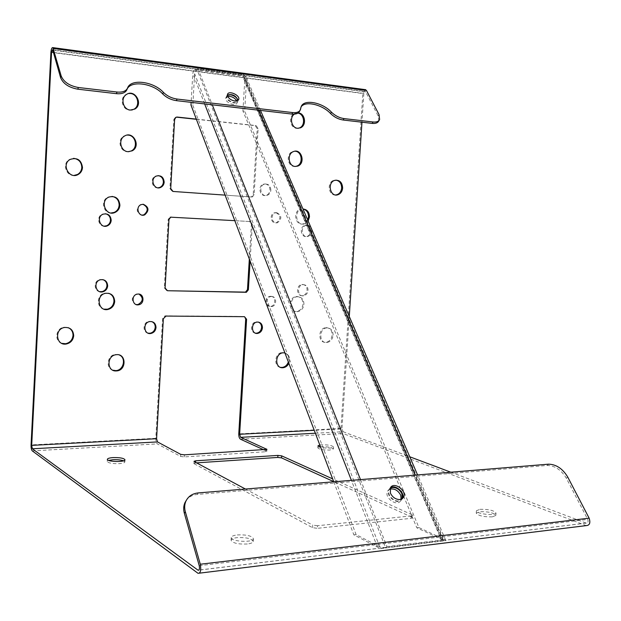 <?xml version="1.0" encoding="UTF-8"?>
<svg xmlns="http://www.w3.org/2000/svg" width="621" height="621" viewBox="0 0 621 621"><rect width="100%" height="100%" fill="white"/><g stroke="black" fill="none" stroke-linecap="round" stroke-linejoin="round"><path stroke-width="0.47" stroke-dasharray="3.1 2.33" d="M333.756 481.803L353.869 534.875L377.428 547.078L381.348 548.498L445.94 540.643L443.712 539.09L418.911 527.571L244.666 111.213L246.498 80.528L245.652 76.003L243.37 74.761L197.983 68.69L193.783 69.769L192.789 73.503L191.136 102.356M381.348 548.498L386.992 546.604L443.146 539.812L445.94 540.643M245.994 76.709L193.783 69.769M227.387 95.292L226.533 96.333C224.755 100.385 236.477 105.749 237.711 101.456L237.827 100.524M390.198 488.23L388.893 489.612C384.756 495.861 398.309 506.022 401.857 499.315L402.113 498.826M227.705 96.402L225.803 97.87C224.026 101.922 235.739 107.278 236.974 102.985L236.787 100.936M389.918 489.154L387.69 491.001C383.553 497.25 397.083 507.396 400.638 500.689L401.189 499.276M192.821 105.259L356.112 534.619L379.718 546.806L385.742 547.963L197.292 70.235C195.801 70.274 194.909 71.438 194.629 73.744L192.821 105.259L190.981 105.05M356.112 534.619L353.869 534.875M242.92 111.012L244.759 80.303L244.146 77.415L242.648 76.267L441.842 541.139L442.952 540.542L441.585 539.346L416.823 527.803L242.92 111.012L244.666 111.213M418.911 527.571L416.823 527.803M227.379 95.029L226.774 95.89C226.719 99.081 229.149 101.293 234.07 102.535L237.959 101.013L238.084 100.346M301.076 106.905L299.935 109.933L300.727 108.458M299.648 111.105L299.935 109.933M378.771 120.955L378.205 116.034L365.676 91.908L52.801 50.208M263.941 449.883L266.813 451.358L265.415 451.777L184.336 456.909L180.626 456.451L157.369 443.891C156.275 443.014 155.755 441.151 155.801 438.302L162.57 318.488L165.194 315.848L243.579 316.462L245.706 319.039M450.792 472.201L586.294 523.13C588.002 523.006 588.483 521.764 587.738 519.412L566.368 478.271C561.306 469.95 554.949 465.68 547.303 465.463L197.315 494.432C192.665 494.883 189.032 496.784 186.416 500.146M365.001 89.603L362.827 93.538L340.976 428.467C340.945 431.052 341.612 432.728 342.978 433.505L586.271 525.607M53.414 52.35L363.844 93.422L365.303 91.504L365.676 91.908M363.844 93.422L361.965 122.205M349.281 316.477L341.954 428.824L314.242 430.306M315.352 433.233L343.095 431.711L341.954 428.824M343.095 431.711L409.744 456.769M295.285 166.459L294.245 166.459C287.36 166.257 285.901 153.837 292.514 151.617L294.921 151.214M128.663 151.71L127.289 151.718C119.799 151.462 117.152 139.446 123.866 136.046L127.274 135.083M142.162 215.13C136.263 212.669 135.657 209.153 140.362 204.581L142.892 204.262M136.162 304.569C130.907 301.169 130.969 297.638 136.356 293.966L138.995 294.09M275.864 212.623C280.971 215.417 281.212 218.755 276.586 222.644C271.121 224.53 268.87 214.276 274.443 212.801L275.864 212.623M270.717 296.318C276.011 296.163 276.073 305.765 270.787 306.363C265.159 307.542 264.267 297.149 269.941 296.38L270.717 296.318M112.781 370.201C105.259 367.904 107.503 354.917 115.506 354.412L119.341 355.01M280.428 367.337C273.209 366.18 274.839 352.782 282.229 352.542L284.728 352.883M284.938 352.969C288.191 354.777 289.324 357.774 288.346 361.965M298.103 128.314L296.613 128.345C289.929 128.011 288.229 116.011 294.533 113.542L297.909 113.115M131.691 110.08L129.548 110.165C122.329 109.762 119.426 98.281 125.659 94.633L128.78 93.499M297.032 296.496C300.921 297.024 302.916 299.547 303.017 304.065C302.489 308.094 300.486 310.531 296.993 311.369C288.788 312.976 287.686 297.63 295.953 296.582L297.032 296.496M103.971 309.157C96.193 307.667 96.651 294.711 104.553 293.143L108.691 293.267M111.019 212.995C102.939 213.135 100.532 200.078 108.108 197.059L112.005 196.399M307.713 220.013L303.444 223.801C295.456 226.448 292.359 211.287 300.486 209.184L301.441 209.238C293.298 211.342 296.403 226.525 304.399 223.878L308.148 221.022M99.725 291.668C93.74 290.814 93.662 280.971 99.632 279.59L102.884 279.621M302.644 284.465C305.548 284.884 307.038 286.786 307.116 290.17C306.735 293.128 305.276 294.936 302.738 295.596C296.613 296.931 295.565 285.427 301.744 284.542L302.644 284.465M104.204 226.16C98.079 226.168 96.496 216.287 102.302 214.144L105.423 213.748M306.37 225.221C309.281 225.734 310.772 227.697 310.842 231.113C310.531 233.83 309.227 235.576 306.945 236.345C300.937 238.2 298.887 226.789 304.989 225.376L306.37 225.221M74.093 175.417C65.873 176.185 62.061 163.339 69.412 159.481L73.464 158.386M335.643 194.955C328.447 195.809 326.654 182.31 333.725 180.362L335.977 180.113M61.735 343.351C54.159 341.03 55.735 328.393 63.753 327.244L68.364 327.717M326.398 327.655C330.162 328.105 332.08 330.543 332.165 334.967C331.591 339.128 329.518 341.566 325.947 342.272C317.968 343.421 317.742 328.276 325.746 327.694L326.398 327.655M148.054 333.159C142.209 332.088 143.009 322.051 149.001 321.329L151.788 321.6M255.472 333.159C249.828 332.584 250.473 322.353 256.194 321.849L258.336 322.066M158.076 175.611L156.267 176.077M158.029 187.829C151.974 188.442 149.762 178.343 155.467 176.077M265.252 183.94C268.303 184.53 269.871 186.579 269.956 190.096C269.685 192.665 268.482 194.389 266.339 195.258C260.222 197.68 257.094 186.191 263.358 184.204L265.252 183.94M166.63 290.543L164.301 287.826L168.159 219.508L169.859 217.102L249.3 221.48L251.427 224.181L249.331 259.011M196.383 119.302L255.084 125.636L257.21 128.477L253.221 194.528L251.606 196.841L250.783 196.95L172.234 191.423L169.906 188.551L173.802 119.597L175.099 117.416L176.364 117.144M411.257 515.888L317.502 525.739L317.339 528.331L411.086 518.341L412.453 517.782L412.623 515.337L411.257 515.888L411.086 518.341M412.623 515.337L411.987 514.716L411.816 517.161L412.453 517.782M411.816 517.161L333.687 481.617M196.562 462.855L193.868 463.437L193.993 461.333M194.257 461.62L193.868 463.437M194.132 463.74L312.542 527.671L317.339 528.331M320.49 446.794L321.546 446.701C328.183 446.646 332.134 447.399 333.399 448.952L329.72 450.054C323.044 450.109 319.078 449.356 317.82 447.803L319.38 446.973M492.352 516.851C483.557 517.006 478.193 515.764 476.253 513.132L479.792 511.688C488.517 511.541 493.858 512.783 495.822 515.422L492.352 516.851M247.298 544.004C237.975 544.376 232.572 543.103 231.09 540.177C231.431 538.919 233.449 538.073 237.144 537.631C246.39 537.266 251.753 538.547 253.244 541.473C252.926 542.7 250.946 543.546 247.298 544.004M123.556 460.805L124.86 461.954C124.58 462.808 122.694 463.375 119.209 463.646C112.238 463.794 108.248 463.056 107.239 461.426L108.667 460.417M319.807 444.993L321.67 444.783C328.307 444.737 332.258 445.482 333.524 447.027C331.598 448.393 327.321 448.509 320.708 447.368M479.955 509.321C488.688 509.181 494.029 510.415 495.993 513.031C495.876 516.214 475.298 513.8 476.423 510.749L479.955 509.321M237.307 534.922C246.553 534.572 251.924 535.845 253.415 538.749C253.376 542.971 230.065 541.605 231.26 537.444C231.602 536.202 233.612 535.364 237.307 534.922M317.502 525.739L312.705 525.087L312.542 527.671M245.442 489.045L312.705 525.087M411.987 514.716L332.654 478.884M196.314 119.116L255.992 125.558L258.126 128.407L254.129 194.559L252.506 196.873L251.684 196.989L225.113 195.118M234.8 220.665L250.201 221.55L252.328 224.259L250.108 261.061M270.88 190.127C270.492 185.539 268.288 183.568 264.274 184.22C258.002 186.207 261.13 197.719 267.263 195.297C269.405 194.42 270.609 192.696 270.88 190.127M333.143 335.2C332.98 330.419 330.838 327.989 326.716 327.919C318.705 328.501 318.922 343.669 326.91 342.52C330.488 341.806 332.561 339.369 333.143 335.2M311.067 227.791C309.809 225.765 308.101 224.988 305.943 225.454C299.834 226.875 301.884 238.301 307.907 236.43C310.19 235.662 311.486 233.923 311.804 231.198L311.517 228.846M308.063 290.341C307.869 286.46 306.083 284.581 302.691 284.705C296.512 285.598 297.552 297.11 303.685 295.775C306.223 295.115 307.682 293.298 308.063 290.341M303.964 304.251C303.731 299.143 301.371 296.644 296.892 296.76C288.618 297.808 289.72 313.178 297.933 311.571C301.426 310.733 303.436 308.288 303.964 304.251M298.165 112.944L294.338 114.14M288.858 363.316C290.55 358.154 289.239 354.692 284.915 352.922M271.633 296.496C276.927 296.341 276.989 305.959 271.703 306.564C266.067 307.737 265.175 297.335 270.857 296.559L271.633 296.496M276.795 212.685C281.903 215.479 282.144 218.825 277.517 222.722C272.037 224.608 269.786 214.338 275.367 212.856L276.795 212.685M390.376 487.865L389.243 489.123C386.34 493.4 392.984 501.791 398.651 500.945L402.292 498.702M443.146 539.812L415.348 475.104M258.592 110.189L243.37 74.761M197.983 68.69L212.266 104.809M360.498 479.606L386.992 546.604M377.428 547.078L351.408 480.351M204.651 103.924L192.789 73.503M379.718 546.806L194.629 73.744M246.498 80.528L443.712 539.09M244.759 80.303L441.585 539.346M32.276 450.893L157.369 443.891M155.801 438.302L31.066 444.923M567.703 476.99L566.368 478.271M379.051 114.637L378.205 116.034M50.914 52.319L362.827 93.538M340.976 428.467L238.767 433.893M240.537 439.241L342.978 433.505M585.96 525.513L197.835 573.191M586.146 523.084L198.899 570.07M195.568 462.319L195.537 462.917M199.232 565.692L587.738 519.412M198.309 492.911L197.315 494.432M548.615 464.174L547.303 465.463M244.464 316.679L243.579 316.462M165.194 315.848L165.993 316.073M180.626 456.451L180.742 454.378M163.362 318.72L162.57 318.488M265.532 449.783L265.415 451.777M184.336 456.909L184.453 454.828M266.487 451.048L266.572 449.627M258.126 128.407L257.21 128.477M254.129 194.559L253.221 194.528M173.049 191.454L172.234 191.423M251.684 196.989L250.783 196.95M174.617 119.504L173.802 119.597M170.721 188.574L169.906 188.551M255.992 125.558L255.084 125.636M252.328 224.259L251.427 224.181M165.101 288.004L164.301 287.826M168.966 219.578L168.159 219.508M171.598 217.032L170.791 216.962M250.201 221.55L249.3 221.48M445.692 540.192L417.568 474.925M260.478 110.414L245.652 76.003M442.952 540.542L244.146 77.415M400.638 500.689L401.857 499.315M387.69 491.001L388.893 489.612M236.974 102.985L237.711 101.456M225.803 97.87L226.533 96.333M107.355 459.338L107.239 461.426M124.976 459.804L124.86 461.954M231.26 537.444L231.09 540.177M253.415 538.749L253.244 541.473M476.423 510.749L476.253 513.132M495.993 513.031L495.822 515.422M317.936 445.94L317.82 447.803M333.524 447.027L333.399 448.952M199.434 573.167L198.06 573.338M586.294 523.13L198.805 570.163M52.568 49.765L365.303 91.504M379.617 119.558L379.19 120.264M169.859 217.102L170.666 217.171M266.813 451.358L266.929 449.371M175.099 117.416L175.922 117.33M251.606 196.841L252.506 196.873M164.767 315.887L165.566 316.105M389.243 489.123L390.454 487.733M237.959 101.013L238.526 99.834M226.774 95.89L227.503 94.353M266.339 195.258L267.263 195.297M263.358 184.204L264.274 184.22M256.194 321.849L257.094 322.066M149.001 321.329L149.777 321.562M325.947 342.272L326.91 342.52M325.746 327.694L326.716 327.919M63.753 327.244L64.421 327.5M333.725 180.362L334.711 180.377M69.412 159.481L70.095 159.457M306.945 236.345L307.907 236.43M304.989 225.376L305.943 225.454M102.302 214.144L103.024 214.206M302.738 295.596L303.685 295.775M301.744 284.542L302.691 284.705M99.632 279.59L100.354 279.76M303.444 223.801L304.399 223.878M300.486 209.184L301.441 209.238M108.108 197.059L108.846 197.09M104.553 293.143L105.283 293.337M296.993 311.369L297.933 311.571M295.953 296.582L296.892 296.76M125.659 94.633L126.428 94.501M294.533 113.542L295.487 113.457M282.229 352.542L283.145 352.806M115.506 354.412L116.243 354.707M123.866 136.046L124.627 135.983M292.514 151.617L293.461 151.586M270.857 296.559L269.941 296.38M271.703 306.564L270.787 306.363M275.367 212.856L274.443 212.801M277.517 222.722L276.586 222.644M137.125 294.152L136.356 293.966M141.13 204.627L140.362 204.581M300.362 108.194L301.154 106.719M300.036 110.391L300.44 109.63"/><path stroke-width="0.93" d="M237.827 100.524L237.579 99.531C236.228 97.031 233.853 95.448 230.453 94.803L227.387 95.292M402.113 498.826L401.911 493.811C399.769 489.635 396.64 487.516 392.526 487.454L390.198 488.23M236.787 100.936C234.622 97.66 231.594 96.146 227.705 96.402M401.189 499.276L400.692 495.193C397.991 490.295 394.397 488.285 389.918 489.154M333.756 481.803L190.981 105.05L191.136 102.356M227.628 96.232C228.986 98.762 231.377 100.354 234.808 101.006L238.697 99.484C240.49 95.44 228.753 90.037 227.503 94.353L227.628 96.232M292.708 112.58L291.924 114.062L176.372 100.641C171.039 99.865 166.498 97.644 162.749 93.981L163.424 92.374C167.181 96.045 171.73 98.273 177.063 99.049L292.708 112.58C296.768 112.96 299.345 111.974 300.44 109.63L301.154 106.719C303.778 98.809 322.353 102.263 331.42 112.137C335.099 115.723 339.299 117.874 344.011 118.588L373.027 121.98C376.435 122.306 378.631 121.499 379.617 119.558L379.051 114.637L366.483 90.503L365.001 89.603M199.434 573.167L586.271 525.607C589.678 525.35 590.641 522.866 589.143 518.17L567.703 476.99C562.634 468.661 556.269 464.392 548.615 464.174L198.309 492.911C192.378 493.54 188.225 496.326 185.865 501.271C184.484 504.508 184.313 508.017 185.353 511.805L200.288 564.225C201.305 570.187 200.56 573.23 198.06 573.338L32.276 450.893C31.407 449.946 31.003 447.951 31.066 444.923L50.914 52.319C51.24 48.958 51.9 47.398 52.894 47.631L61.192 76.01C63.769 82.042 69.498 85.877 78.378 87.499L117.027 92.024C122.554 92.506 126.055 91.194 127.53 88.081C130.651 78.425 153.488 81.351 163.424 92.374M238.084 100.346C235.972 95.533 232.409 93.763 227.379 95.029M301.076 106.905C305.229 100.524 322.183 104.46 330.605 113.581C334.284 117.167 338.476 119.31 343.18 120.016L372.181 123.393C375.589 123.711 377.785 122.904 378.771 120.955L379.19 120.264M291.924 114.062C295.976 114.435 298.554 113.449 299.648 111.105L300.036 110.391M162.749 93.981C152.828 82.958 130.006 80.055 126.886 89.719L127.53 88.081M198.899 570.07L198.014 570.179L32.377 448.789L31.687 445.381L51.582 52.11L52.568 49.765L52.801 50.208L60.617 77.703C63.187 83.742 68.908 87.569 77.78 89.183L116.391 93.67C121.91 94.144 125.411 92.832 126.886 89.719M246.591 319.256L244.464 316.679L165.993 316.073L163.362 318.72L156.585 438.713L157.478 441.911L180.742 454.378L184.453 454.828L266.929 449.371L240.653 437.339L239.636 434.281L246.591 319.256L245.706 319.039L238.767 433.893C238.728 436.625 239.318 438.41 240.537 439.241L263.941 449.883M186.416 500.146L184.879 502.793C183.498 506.03 183.327 509.546 184.359 513.326L199.232 565.692C199.745 568.673 199.372 570.194 198.122 570.249L198.014 570.179M361.965 122.205L349.281 316.477M409.744 456.769L450.792 472.201M294.921 151.214L295.192 151.229C302.14 151.524 303.436 164.029 296.753 166.118L295.285 166.459M127.274 135.083L128.198 135.114C135.805 135.471 138.227 147.674 131.365 150.887L128.663 151.71M142.892 204.262C148.248 207.197 148.598 210.713 143.932 214.804L142.162 215.13M138.995 294.09C143.614 297.863 143.296 301.34 138.033 304.538L136.162 304.569M119.341 355.01C126.49 357.851 123.68 370.372 115.84 370.605L112.781 370.201M288.346 361.965C287.15 365.233 285.031 367.065 281.996 367.453L280.428 367.337M297.909 113.115C304.461 113.922 305.687 125.636 299.485 127.91L298.103 128.314M128.78 93.499L130.457 93.499C137.792 93.996 140.486 105.655 134.105 109.141L131.691 110.08M108.691 293.267C112.191 294.641 113.954 297.312 113.961 301.263C113.472 305.431 111.275 308.078 107.371 309.204L103.971 309.157M112.005 196.399C116.608 197.323 118.999 200.249 119.162 205.171C118.844 208.586 117.19 211 114.217 212.413L111.019 212.995M308.148 221.022L309.475 216.939C309.32 212.079 307.147 209.432 302.963 208.99C306.611 209.914 308.458 212.545 308.513 216.876L307.713 220.013M102.884 279.621C105.578 280.653 106.936 282.679 106.952 285.707C106.618 288.718 105.042 290.675 102.248 291.591L99.725 291.668M105.423 213.748C108.698 214.555 110.375 216.729 110.476 220.253C110.22 222.877 108.931 224.717 106.618 225.765L104.204 226.16M73.464 158.386L74.07 158.409C78.999 159.341 81.576 162.384 81.793 167.554C81.537 170.635 80.117 172.941 77.54 174.462L74.093 175.417M335.977 180.113C339.687 180.928 341.573 183.568 341.651 188.023C341.271 191.431 339.695 193.667 336.916 194.722L335.643 194.955M68.364 327.717C71.485 329.254 73.037 331.831 73.014 335.441C72.447 339.943 69.987 342.699 65.632 343.724L61.735 343.351M151.788 321.6C154.101 322.656 155.25 324.55 155.234 327.29C154.815 330.543 153.084 332.53 150.057 333.236L148.054 333.159M258.336 322.066C260.51 323.021 261.581 324.837 261.557 327.515C261.13 330.683 259.516 332.569 256.714 333.174L255.472 333.159M158.091 175.611C161.491 176.248 163.253 178.429 163.385 182.139C163.144 184.623 161.972 186.378 159.869 187.402L158.029 187.829M249.331 259.011L247.476 289.642L245.481 292.118L167.429 290.729L165.101 288.004L168.966 219.578L170.666 217.171L234.8 220.665M176.364 117.144L196.383 119.302M333.687 481.617L281.515 457.879L277.797 457.436L196.562 462.855M319.38 446.973L320.49 446.794M108.667 460.417L112.96 459.726C117.346 459.532 120.878 459.889 123.556 460.805M320.708 447.368L317.944 445.878L319.807 444.993M113.076 457.592C119.993 457.452 123.967 458.189 124.976 459.804C125.131 462.373 106.602 461.83 107.355 459.276C107.658 458.414 109.56 457.856 113.076 457.592M332.654 478.884L281.647 455.853L277.921 455.403L195.662 460.805L193.993 461.31L194.257 461.62L245.442 489.045M295.192 166.451L297.707 166.102C305.912 163.424 301.449 148.039 293.461 151.586C286.84 153.806 288.307 166.242 295.192 166.451M225.113 195.118L173.049 191.454L170.721 188.574L174.617 119.504L175.922 117.33L177.257 117.059L196.314 119.116M250.108 261.061L248.369 289.821L246.366 292.297L167.429 290.729M164.185 182.147C163.587 177.016 160.948 174.99 156.267 176.077C149.521 178.84 154.117 190.593 160.668 187.418C162.78 186.393 163.952 184.639 164.185 182.147M262.458 327.748C262.287 323.945 260.494 322.051 257.094 322.066C250.612 322.703 251.163 334.494 257.606 333.415C260.416 332.802 262.031 330.915 262.458 327.748M156.018 327.531C155.762 323.409 153.682 321.422 149.777 321.562C142.589 322.509 143.699 334.866 150.833 333.493C153.868 332.778 155.599 330.791 156.018 327.531M73.697 335.713C73.262 329.898 70.173 327.166 64.421 327.5C54.136 329.076 56.092 346.013 66.3 344.003C70.662 342.978 73.131 340.215 73.697 335.713M342.645 188.047C342.233 182.279 339.594 179.725 334.711 180.377C326.879 182.597 330.225 197.532 337.902 194.753C340.681 193.69 342.264 191.454 342.645 188.047M82.492 167.538C81.328 159.876 77.198 157.183 70.095 159.457C60.936 164.394 69.373 179.818 78.238 174.462C80.815 172.941 82.236 170.635 82.492 167.538M311.517 228.846L311.067 227.791M111.213 220.323C110.6 215.184 107.875 213.15 103.024 214.206C95.89 216.931 100.392 228.97 107.348 225.85C109.669 224.794 110.957 222.955 111.213 220.323M107.681 285.885C107.27 281.259 104.825 279.217 100.354 279.76C92.933 281.561 95.657 293.981 102.97 291.777C105.772 290.869 107.34 288.905 107.681 285.885M119.915 205.225C119.061 198.254 115.366 195.545 108.846 197.09C99.507 200.94 105.865 216.776 114.963 212.475C117.936 211.062 119.589 208.648 119.915 205.225M114.699 301.472C114.21 295.48 111.066 292.77 105.283 293.337C95.417 295.41 98.351 311.959 108.101 309.421C112.005 308.288 114.21 305.641 114.699 301.472M130.317 110.064L134.881 109.04C143.699 104.08 134.765 88.578 126.428 94.501C120.187 98.157 123.082 109.661 130.317 110.064M294.338 114.14C289.169 117.641 291.544 127.973 297.568 128.275L300.44 127.841C306.999 125.434 305.121 112.944 298.165 112.944M284.915 352.922L283.145 352.806C274.956 353.139 274.466 368.292 282.656 367.748L282.912 367.741C285.528 367.453 287.507 365.979 288.858 363.316M116.127 370.947L116.577 370.923C126.738 370.489 126.397 353.178 116.243 354.707C106.68 355.383 106.579 371.56 116.127 370.947M138.328 294.028C144.219 293.857 144.654 303.793 138.801 304.748C132.436 306.37 130.682 295.394 137.125 294.152L138.328 294.028M143.28 204.27C148.986 206.987 149.459 210.519 144.709 214.866C138.693 217.513 134.967 206.902 141.13 204.627L143.28 204.27M128.05 151.679L132.133 150.849C141.285 146.424 133.352 130.573 124.627 135.983C117.905 139.391 120.552 151.423 128.05 151.679M390.407 493.136C392.557 497.367 395.717 499.509 399.877 499.563L403.448 497.444C407.64 491.149 393.986 480.949 390.454 487.733L390.407 493.136M402.292 498.702C405.769 493.237 395.282 483.736 390.376 487.865M415.348 475.104L258.592 110.189M212.266 104.809L360.498 479.606M351.408 480.351L204.651 103.924M366.483 90.503L53.359 48.516M176.372 100.641L177.063 99.049M344.011 118.588L343.18 120.016M373.027 121.98L372.181 123.393M116.391 93.67L117.027 92.024M78.378 87.499L77.78 89.183M156.585 438.713L31.687 445.381M32.377 448.789L157.478 441.911M185.353 511.805L184.359 513.326M61.192 76.01L60.617 77.703M240.653 437.339L315.352 433.233M314.242 430.306L239.636 434.281M51.582 52.11L53.414 52.35M277.921 455.403L277.797 457.436M195.662 460.805L195.568 462.319M281.647 455.853L281.515 457.879M200.288 564.225L589.143 518.17M266.572 449.627L266.611 449.061M177.257 117.059L176.434 117.152M248.369 289.821L247.476 289.642M245.932 292.336L245.047 292.157M330.605 113.581L331.42 112.137M417.568 474.925L260.478 110.414M198.805 570.163L198.122 570.249M52.894 47.631L365.746 89.703M185.865 501.271L184.879 502.793M245.481 292.118L246.366 292.297M402.408 498.616L403.448 497.444M159.869 187.402L160.668 187.418M256.714 333.174L257.606 333.415M150.057 333.236L150.833 333.493M65.632 343.724L66.3 344.003M336.916 194.722L337.902 194.753M77.54 174.462L78.238 174.462M106.618 225.765L107.348 225.85M102.248 291.591L102.97 291.777M114.217 212.413L114.963 212.475M107.371 309.204L108.101 309.421M134.105 109.141L134.881 109.04M299.485 127.91L300.44 127.841M281.996 367.453L282.912 367.741M115.84 370.605L116.577 370.923M131.365 150.887L132.133 150.849M296.753 166.118L297.707 166.102M138.801 304.748L138.033 304.538M144.709 214.866L143.932 214.804"/></g></svg>

